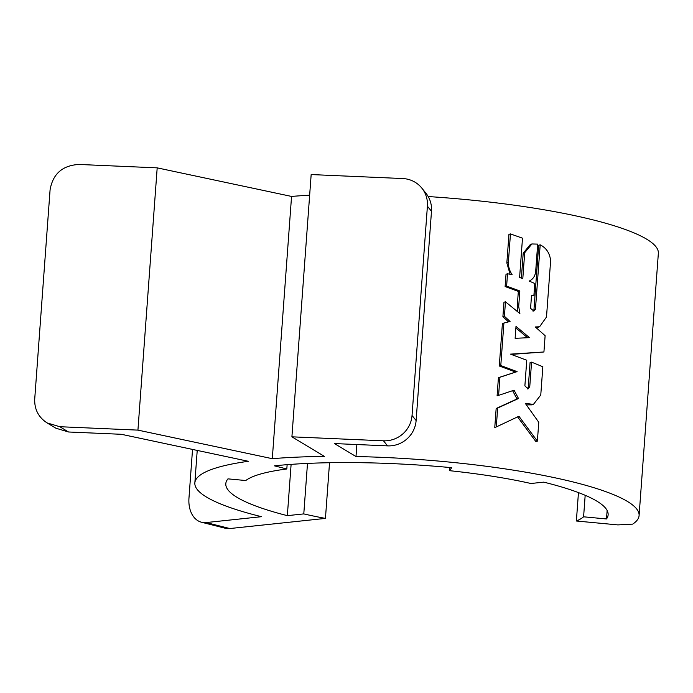 <?xml version="1.0" encoding="UTF-8"?>
<svg xmlns="http://www.w3.org/2000/svg" width="693" height="693" viewBox="0 0 693 693"><rect width="100%" height="100%" fill="white"/><g stroke="black" fill="none" stroke-linecap="round" stroke-linejoin="round"><path stroke-width="1.04" d="M383.48 440.809A26.992 26.204 -38.8 0 0 412.04 415.471L427.408 206.193A26.992 26.204 -38.8 0 0 421.82 188.106L425.9 193.174A26.992 26.204 141.2 0 1 431.488 211.27L416.121 420.547A26.992 26.204 141.2 0 1 387.56 445.876L383.48 440.809L291.909 436.824L324.411 456.401A222.722 39.796 -175.8 0 0 272.297 458.688L137.933 430.119L59.797 426.715L47.081 422.912C38.479 417.273 34.355 409.32 34.719 399.047L50.087 189.769C52.902 173.787 62.561 165.35 79.054 164.458L157.19 167.862L291.554 196.431A222.722 39.796 4.2 0 1 309.65 195.209M291.909 436.824L311.166 174.558L402.737 178.543A26.992 26.204 -38.8 0 1 421.82 188.106M428.196 196.552A222.722 39.796 4.2 0 1 658.35 253.309L639.093 515.566A222.722 39.796 -175.8 0 0 355.994 456.548L334.442 443.563L387.56 445.876M59.797 426.715L68.546 431.99L121.37 434.294L248.345 461.295A222.722 39.796 -175.8 0 0 194.846 482.943A222.722 39.796 -175.8 0 0 261.469 516.692L206.185 522.557L229.825 528.542A26.992 18.668 104.2 0 1 225.138 528.222L201.507 522.236A26.992 18.668 -75.8 0 0 206.185 522.557M192.533 449.419L188.964 498.102A26.992 18.668 -75.8 0 0 201.507 522.236M329.53 462.725L325.441 518.399A170.08 30.388 4.2 0 1 303.785 513.903L287.344 515.653A215.973 38.591 4.2 0 1 225.805 483.688A215.973 38.591 4.2 0 1 227.962 478.863L245.781 480.535A175.476 31.358 4.2 0 1 286.815 468.979L287.136 464.674M229.825 528.542L325.441 518.399M585.178 495.296L583.593 516.805L606.505 518.962A215.973 38.591 4.2 0 0 608.125 514.821A215.973 38.591 4.2 0 0 543.736 482.137L530.942 483.497A175.476 31.358 4.2 0 0 449.445 470.668L451.68 467.68A215.973 38.591 -175.8 0 0 274.393 465.835L286.815 468.979M583.593 516.805A170.08 30.388 4.2 0 1 576.377 521.006L617.879 524.904L632.657 524.133A222.722 39.796 -175.8 0 0 639.093 515.566M291.554 196.431L272.297 458.688M356.869 444.542L355.994 456.548M533.03 311.174L533.965 309.589L538.686 245.261L540.185 244.828C546.361 247.955 549.844 253.266 550.623 260.759L546.5 317.004L539.578 326.784L535.325 326.957L545.122 335.698L543.927 351.983L511.217 354.409M527.304 388.972L528.274 387.084L529.764 386.651L531.566 362.144L542.844 366.753L540.765 395.045L533.376 404.443L525.233 403.274L538.764 422.28L537.378 441.138L518.918 416.25L496.275 426.957L497.669 408.038L518.503 398.518L514.067 390.194L498.596 395.374L499.93 377.252L517.082 371.621L500.788 365.549L503.906 323.051L510.057 321.483L504.409 316.268L505.466 301.801L519.889 313.582L518.702 306.401L519.837 290.973L506.618 286.114L507.527 273.787L512.11 274.619C509.606 270.937 508.35 266.892 508.359 262.482L510.455 233.922L522.496 238.175L519.611 277.417L522.791 278.707L524.696 252.737L531.921 243.962L537.681 244.118L535.628 272.089C534.935 276.377 532.796 279.374 529.209 281.081L534.788 283.506L533.913 295.4L531.54 295.331L530.578 308.35L533.818 311.088L535.455 309.156L540.185 244.828M531.566 362.144L530.076 362.586L528.274 387.084M531.955 404.859L526.385 404.859M537.378 441.138L535.88 441.58L517.584 416.891M512.603 390.687L517.013 398.96L496.162 408.48L494.776 427.399L496.275 426.957M503.906 323.051L502.408 323.492L499.289 365.991L515.592 372.063L498.423 377.685L497.098 395.807L498.596 395.374M508.515 321.873L502.901 316.71L504.409 316.268M505.466 301.801L503.967 302.243L502.901 316.71M517.662 311.729L517.203 306.843L518.702 306.401M507.527 273.787L506.02 274.22L505.119 286.555L518.338 291.415L517.203 306.843M510.074 274.246L506.852 262.924L508.359 262.482M510.455 233.922L508.948 234.364L506.852 262.924M530.431 244.395L523.206 253.17L521.37 278.127M533.913 295.4L531.505 295.807M538.08 327.217L536.01 327.564M527.572 337.734L515.887 327.962M137.933 430.119L157.19 167.862M68.546 431.99L55.838 428.187L47.081 422.912M578.456 492.602L576.377 521.006M307.493 463.418L303.785 513.903M287.344 515.653L291.112 464.371M449.445 470.668L449.679 467.489M606.505 518.962L607.129 510.49M529.478 337.647L515.999 326.403L515.124 338.314L529.478 337.647M543.927 351.983L510.472 354.132L526.758 360.256L524.878 385.845L528.101 388.894L529.764 386.651M496.162 408.48L497.669 408.038M517.013 398.96L518.503 398.518M498.423 377.685L499.93 377.252M515.592 372.063L517.082 371.621M499.289 365.991L500.788 365.549M518.338 291.415L519.837 290.973M505.119 286.555L506.618 286.114M523.206 253.17L524.696 252.737M533.965 309.589L535.455 309.156M427.408 206.193L431.488 211.27M416.121 420.547L412.04 415.471M197.228 450.424L194.846 482.943M539.596 326.775L538.097 327.217M533.359 404.452L531.869 404.885M531.886 243.971L530.388 244.412"/></g></svg>
